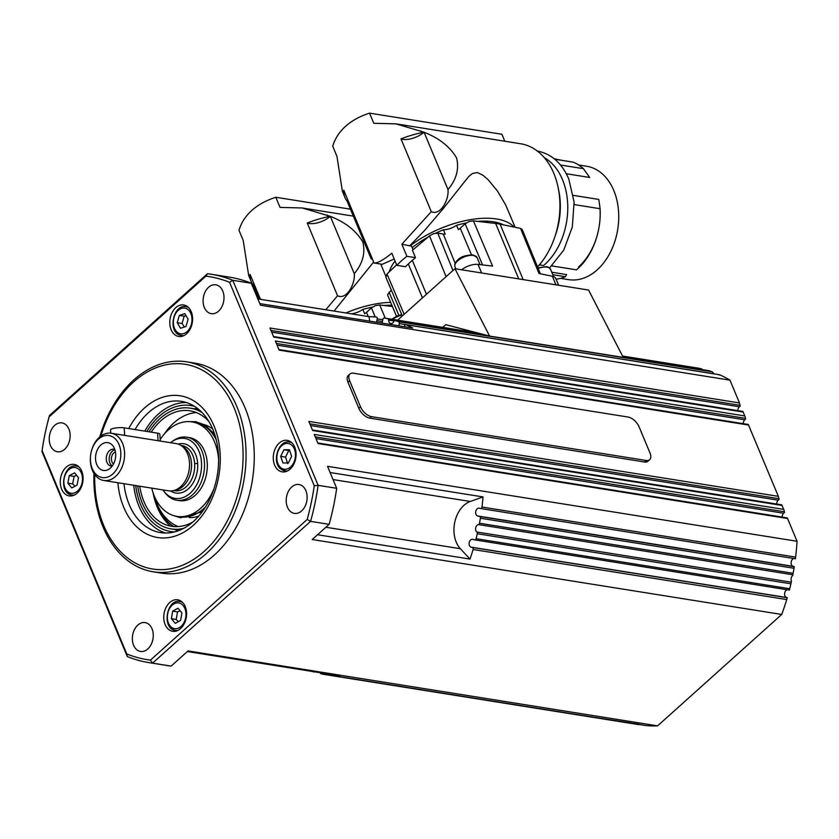<?xml version="1.0" encoding="UTF-8"?>
<svg xmlns="http://www.w3.org/2000/svg" width="839" height="839" viewBox="0 0 839 839"><rect width="100%" height="100%" fill="white"/><g stroke="black" fill="none" stroke-linecap="round" stroke-linejoin="round"><path stroke-width="1.26" d="M160.207 439.51A47.844 33.822 99.1 0 1 192.026 421.902L194.889 422.353A47.844 33.822 99.1 0 1 203.499 425.478A47.844 33.822 99.1 0 1 216.305 439.982M205.649 506.756A47.844 33.822 99.1 0 1 179.808 516.834L176.945 516.384A47.844 33.822 99.1 0 1 151.786 488.141M170.569 442.698A30.361 21.468 99.1 0 1 171.513 441.975L172.949 440.926A31.892 22.548 99.1 0 1 179.64 437.633A31.892 22.548 99.1 0 1 186.73 437.203A31.892 22.548 99.1 0 1 204.485 467.313A31.892 22.548 99.1 0 1 183.762 499.761A31.892 22.548 99.1 0 1 176.672 500.191A31.892 22.548 99.1 0 1 164.738 492.357L163.699 490.92A30.361 21.468 99.1 0 1 163.028 489.934M186.73 437.203L189.509 437.643A31.892 22.548 99.1 0 1 207.264 467.753A31.892 22.548 99.1 0 1 186.541 500.201A31.892 22.548 99.1 0 1 179.462 500.631L176.672 500.191M113.517 463.998A6.534 4.625 99.1 0 1 111.43 459.51A6.534 4.625 99.1 0 1 115.436 451.927M114.912 449.756A8.505 6.009 -80.9 0 0 109.206 459.772A8.505 6.009 -80.9 0 0 112.342 465.907M115.656 453.773A14.085 9.963 99.1 0 1 109.479 468.812A14.085 9.963 99.1 0 1 95.573 459.332A14.085 9.963 99.1 0 1 101.582 444.418A14.085 9.963 99.1 0 1 113.108 446.107A14.085 9.963 99.1 0 1 115.656 453.773M114.859 449.589A8.505 6.009 -80.9 0 0 113.705 449.232A8.505 6.009 -80.9 0 0 106.301 459.311A8.505 6.009 -80.9 0 0 111.021 466.033A8.505 6.009 -80.9 0 0 112.227 466.054M104.246 435.84A21.258 15.039 99.1 0 1 120.774 452.357A21.258 15.039 99.1 0 1 106.993 477.265A21.258 15.039 99.1 0 1 90.769 454.182A21.258 15.039 99.1 0 1 104.246 435.84M105.924 433.553A23.922 16.916 99.1 0 1 111.241 433.228A23.922 16.916 99.1 0 1 124.56 455.808A23.922 16.916 99.1 0 1 109.018 480.149A23.922 16.916 99.1 0 1 103.7 480.474A23.922 16.916 99.1 0 1 90.769 454.182A23.922 16.916 99.1 0 1 105.924 433.553M160.301 441.062L159.85 434.214A7.971 1.73 176.2 0 0 157.585 433.165L158.078 440.716L176.19 443.6A23.922 16.916 99.1 0 1 180.532 445.173A23.922 16.916 99.1 0 1 189.205 469.4A23.922 16.916 99.1 0 1 173.967 490.511A23.922 16.916 99.1 0 1 173.264 490.689A23.922 16.916 99.1 0 1 168.649 490.836L103.7 480.474M158.078 440.716L111.241 433.228M180.532 445.173L182.944 446.6A22.852 16.161 99.1 0 1 191.229 469.746A22.852 16.161 99.1 0 1 176.672 489.924A22.852 16.161 99.1 0 1 176.001 490.081L173.264 490.689M171.513 441.975A30.361 21.468 99.1 0 1 177.889 438.828A30.361 21.468 99.1 0 1 201.486 462.404A30.361 21.468 99.1 0 1 181.811 497.967A30.361 21.468 99.1 0 1 163.699 490.92M372.715 259.733L371.037 258.59L347.073 201.108A106.312 49.417 157.4 0 1 346.423 200.196A70.161 32.616 157.4 0 1 344.944 197.469L342.406 191.376L336.953 156.327L332.726 146.185C334.981 138.613 339.26 131.985 345.584 126.29C351.908 120.638 359.9 116.254 369.559 113.139L373.774 123.281L395.987 123.868L423.894 132.163A106.312 49.417 157.4 0 0 421.723 132.625A70.161 32.616 157.4 0 0 400.99 138.865L431.288 211.648L401.86 244.212L410.187 245.879A69.102 32.123 -22.6 0 1 514.066 227.054M551.831 265.911L576.466 269.843A60.062 42.474 -80.9 0 0 577.662 268.795A60.062 42.474 -80.9 0 0 600.105 208.722L574.243 204.59M578.616 164.979L586.692 166.269A57.409 40.597 99.1 0 1 618.353 209.047A57.409 40.597 99.1 0 1 597.169 269.885A57.409 40.597 99.1 0 1 595.826 271.049A57.409 40.597 99.1 0 1 568.59 279.649L560.515 278.359M556.11 279.177A60.062 42.474 -80.9 0 0 565.381 276.713L566.629 274.594L551.768 272.214M539.351 264.862L543.588 265.533A61.394 43.408 -80.9 0 0 544.71 264.547A61.394 43.408 -80.9 0 0 567.772 207.296A61.394 43.408 -80.9 0 0 544.207 157.543M347.21 201.129A15.951 7.415 157.4 0 0 348.007 200.374M344.944 197.469A70.161 32.616 157.4 0 1 343.77 190.212L374.068 262.995L382.206 264.306L394.215 258.978M400.99 138.865A15.951 7.415 -22.6 0 0 415.305 137.407A15.951 7.415 157.4 0 0 424.041 132.184L448.005 189.583C449.054 199.965 440.37 216.032 431.288 211.648M401.86 244.212L406.894 256.315A70.161 32.616 157.4 0 0 396.847 265.323L391.813 253.221C383.129 260.205 377.214 263.456 374.068 262.995M435.735 233.148A64.1 29.795 -22.6 0 1 443.464 229.781L445.205 234.154A12.805 5.957 -22.6 0 1 443.233 234.018L437.78 233.148L433.585 233.651L429.495 235.874L412.431 250.295L415.504 257.688L412.337 260.373A68.305 31.746 157.4 0 0 410.281 262.156A68.305 31.746 157.4 0 0 408.331 263.96L405.468 266.697L396.847 265.323M412.169 247.641A64.1 29.795 -22.6 0 1 428.068 237.08M391.31 290.063L387.492 294.793L396.48 316.261M396.637 264.809L386.999 274.007L385.94 277.321M540.337 273.776L522.204 229.508L520.526 228.386L500.086 224.181A68.305 31.746 157.4 0 0 495.65 223.468L473.416 220.867L469.158 221.496L465.152 223.793L460.233 228.208A12.805 5.957 -22.6 0 1 458.419 229.645L456.542 225.313A64.1 29.795 -22.6 0 1 466.19 222.985M259.157 299.124L253.336 285.218A106.312 49.417 157.4 0 1 252.686 284.306A70.161 32.616 157.4 0 1 251.207 281.579L248.68 275.486L243.216 240.436L239 230.306C241.244 222.734 245.533 216.105 251.847 210.411C258.171 204.758 266.162 200.374 275.821 197.259L280.037 207.39L302.26 207.978L330.167 216.273A106.312 49.417 157.4 0 0 327.986 216.735A70.161 32.616 157.4 0 0 307.252 222.985L337.551 295.768L325.763 309.759M253.483 285.239A15.951 7.415 157.4 0 0 254.269 284.494M251.207 281.579A70.161 32.616 157.4 0 1 250.032 274.332L260.447 299.334M307.252 222.985A15.951 7.415 -22.6 0 0 321.568 221.527A15.951 7.415 157.4 0 0 330.304 216.294L354.278 273.703C355.317 284.075 346.633 300.152 337.551 295.768M392.337 306.466L379.679 304.987L375.432 305.616L371.425 307.903L366.507 312.318A12.805 5.957 -22.6 0 1 364.682 313.755L362.805 309.434A64.1 29.795 -22.6 0 1 372.453 307.105M192.026 421.902A47.844 33.822 99.1 0 1 218.601 459.866M215.308 436.27A47.309 33.455 -80.9 0 0 205.094 426.243M204.16 424.565A47.309 33.455 99.1 0 1 212.707 429.002M178.172 526.588A58.468 41.342 99.1 0 1 154.449 496.394M192.823 522.026A58.468 41.342 99.1 0 1 171.565 526.284A58.468 41.342 99.1 0 1 139.746 486.221M149.038 431.802A61.132 43.219 99.1 0 1 190.411 408.184A61.132 43.219 99.1 0 1 202.126 412.599M177.658 530.982A63.785 45.107 99.1 0 1 174.68 529.273M170.432 526.084A63.785 45.107 99.1 0 1 153.107 492.839M174.564 531.916A63.785 45.107 99.1 0 1 170.726 531.538A63.785 45.107 99.1 0 1 135.719 485.582M186.059 315.737L184.192 316.177L182.042 323.476L184.486 326.99M76.622 475.346L74.115 476.374L72.678 483.914L74.944 486.263M686.407 573.656L789.373 590.09L789.73 588.737L476.091 538.68A1.594 1.133 99.1 0 1 474.696 539.865L472.777 539.362A3.985 2.821 -80.9 0 0 472.588 539.32A3.985 2.821 -80.9 0 0 469.2 542.686A3.985 2.821 -80.9 0 0 471.14 547.154L472.378 547.479A1.594 1.133 99.1 0 1 473.102 549.503A180.721 127.79 99.1 0 1 470.008 559.078L317.53 534.737M477.286 533.74L790.915 583.797L791.492 581.27A3.985 2.821 -80.9 0 1 792.698 575.502L793.117 573.299L479.489 523.242A1.594 1.133 99.1 0 1 478.398 524.574A3.985 2.821 -80.9 0 0 475.713 527.794A3.985 2.821 -80.9 0 0 476.846 532.01A1.594 1.133 99.1 0 1 477.286 533.74A180.721 127.79 99.1 0 1 476.091 538.68M480.38 518.229L794.009 568.286L794.271 566.703L479.593 516.478A1.594 1.133 99.1 0 1 480.38 518.229A180.721 127.79 99.1 0 1 479.489 523.242M781.759 504.858L784.192 510.615L784.496 512.472L783.657 513.227A3.985 2.821 -80.9 0 0 782.168 517.086M748.294 424.471L778.351 496.342L779.074 499.446L778.235 500.191A3.985 2.821 -80.9 0 0 776.746 504.05M742.914 411.446L745.305 417.193L745.609 419.06L744.78 419.815A3.985 2.821 -80.9 0 0 743.281 423.664M404.408 326.686L404.566 325.972A1.594 1.133 99.1 0 1 406.107 324.745L719.736 374.802A180.721 127.79 99.1 0 1 729.982 380.151L739.463 402.93L740.187 406.024L739.348 406.779A3.985 2.821 -80.9 0 0 737.859 410.638M399.301 323.571L713.968 373.795L712.227 371.813L398.588 321.746A1.594 1.133 99.1 0 1 399.301 323.571L398.829 325.794M473.102 549.503L786.73 599.56A180.721 127.79 99.1 0 1 781.717 614.463L657.587 725.861A180.721 127.79 99.1 0 1 646.271 725.609L332.643 675.552A1.594 1.133 99.1 0 1 331.741 674.577M692.248 542.298L795.414 558.764L795.624 557.096L481.995 507.039A1.594 1.133 99.1 0 1 480.537 508.507L479.31 508.182A3.985 2.821 -80.9 0 0 479.121 508.14A3.985 2.821 -80.9 0 0 475.734 511.507A3.985 2.821 -80.9 0 0 477.674 515.975L479.593 516.478M787.181 517.883L317.803 442.971M742.872 411.435L273.493 336.523M702.767 369.842L701.414 368.772L622.611 356.187M786.73 599.56L787.255 597.735L472.378 547.479M117.89 482.729A71.755 50.739 -80.9 0 0 193.316 525.308A71.755 50.739 -80.9 0 0 214.092 426.097A71.755 50.739 -80.9 0 0 144.486 407.995A71.755 50.739 -80.9 0 0 128.734 428.561M135.037 429.568A66.438 46.984 99.1 0 1 148.43 412.683A66.438 46.984 99.1 0 1 181.518 401.378A66.438 46.984 99.1 0 1 218.161 450.9A66.438 46.984 99.1 0 1 193.652 521.302A66.438 46.984 99.1 0 1 160.574 532.608A66.438 46.984 99.1 0 1 123.983 483.704M144.78 431.12A66.438 46.984 99.1 0 1 158.172 414.235A66.438 46.984 99.1 0 1 186.321 402.521M279.251 443.076A15.951 11.274 99.1 0 1 287.19 440.37A15.951 11.274 99.1 0 1 295.978 452.252A15.951 11.274 99.1 0 1 290.105 469.148A15.951 11.274 99.1 0 1 282.166 471.864A15.951 11.274 99.1 0 1 273.367 459.982A15.951 11.274 99.1 0 1 279.251 443.076M66.26 467.113A15.951 11.274 99.1 0 1 74.199 464.407A15.951 11.274 99.1 0 1 82.988 476.29A15.951 11.274 99.1 0 1 77.104 493.185A15.951 11.274 99.1 0 1 69.165 495.901A15.951 11.274 99.1 0 1 60.377 484.019A15.951 11.274 99.1 0 1 66.26 467.113M169.74 602.517A15.951 11.274 99.1 0 1 177.679 599.801A15.951 11.274 99.1 0 1 186.478 611.683A15.951 11.274 99.1 0 1 180.595 628.589A15.951 11.274 99.1 0 1 172.656 631.295A15.951 11.274 99.1 0 1 163.857 619.413A15.951 11.274 99.1 0 1 169.74 602.517M175.76 307.682A15.951 11.274 99.1 0 1 183.699 304.966A15.951 11.274 99.1 0 1 192.498 316.859A15.951 11.274 99.1 0 1 186.615 333.754A15.951 11.274 99.1 0 1 178.676 336.46A15.951 11.274 99.1 0 1 169.877 324.578A15.951 11.274 99.1 0 1 175.76 307.682M291.699 486.998A14.62 10.341 99.1 0 1 298.978 484.512A14.62 10.341 99.1 0 1 307.043 495.409A14.62 10.341 99.1 0 1 301.652 510.899A14.62 10.341 99.1 0 1 294.374 513.384A14.62 10.341 99.1 0 1 286.309 502.488A14.62 10.341 99.1 0 1 291.699 486.998M137.837 625.076A14.62 10.341 99.1 0 1 145.116 622.59A14.62 10.341 99.1 0 1 153.17 633.476A14.62 10.341 99.1 0 1 147.779 648.966A14.62 10.341 99.1 0 1 140.501 651.452A14.62 10.341 99.1 0 1 132.447 640.566A14.62 10.341 99.1 0 1 137.837 625.076M54.703 425.373A14.62 10.341 99.1 0 1 61.981 422.887A14.62 10.341 99.1 0 1 70.046 433.784A14.62 10.341 99.1 0 1 64.655 449.274A14.62 10.341 99.1 0 1 57.377 451.76A14.62 10.341 99.1 0 1 49.312 440.863A14.62 10.341 99.1 0 1 54.703 425.373M208.575 287.295A14.62 10.341 99.1 0 1 215.854 284.809A14.62 10.341 99.1 0 1 223.908 295.706A14.62 10.341 99.1 0 1 218.518 311.196A14.62 10.341 99.1 0 1 211.239 313.681A14.62 10.341 99.1 0 1 203.185 302.785A14.62 10.341 99.1 0 1 208.575 287.295M100.89 436.028A103.648 73.297 99.1 0 1 133.632 381.923A103.648 73.297 99.1 0 1 234.175 408.069A103.648 73.297 99.1 0 1 204.171 551.38A103.648 73.297 99.1 0 1 129.867 559.655A103.648 73.297 99.1 0 1 94.744 474.58M93.958 473.406A106.312 75.174 -80.9 0 0 153.212 571.799A106.312 75.174 -80.9 0 0 206.142 553.719A106.312 75.174 -80.9 0 0 245.355 441.062A106.312 75.174 -80.9 0 0 186.73 361.84A106.312 75.174 -80.9 0 0 133.8 379.931A106.312 75.174 -80.9 0 0 99.778 436.909M186.73 361.84L194.931 363.151A106.312 75.174 99.1 0 1 253.567 442.373A106.312 75.174 99.1 0 1 214.354 555.03A106.312 75.174 99.1 0 1 161.424 573.11L153.212 571.799M325.941 673.654A1.594 1.133 99.1 0 1 324.714 674.525A180.721 127.79 99.1 0 1 321.18 673.832A1.594 1.133 99.1 0 1 320.351 672.763M314.499 671.829A1.594 1.133 99.1 0 1 313.807 671.924A180.721 127.79 99.1 0 1 312.475 671.504M257.846 298.915L369.108 316.67A180.721 127.79 99.1 0 1 376.312 316.995A1.594 1.133 99.1 0 1 377.214 318.862L376.847 320.624A3.985 2.821 -80.9 0 0 376.753 322.27M381.976 323.109A3.985 2.821 -80.9 0 0 382.311 322.04L382.888 319.313A1.594 1.133 99.1 0 1 384.241 318.023A180.721 127.79 99.1 0 1 387.775 318.715A1.594 1.133 99.1 0 1 388.625 320.079A3.985 2.821 -80.9 0 0 390.848 323.529A3.985 2.821 -80.9 0 0 393.848 321.442A1.594 1.133 99.1 0 1 395.148 320.624A180.721 127.79 99.1 0 1 398.588 321.746M180.123 610.761L177.532 611.893L176.2 619.444L178.413 621.647M289.675 450.543L288.784 450.512L285.522 457.108L287.725 463.715M353.439 373.208L628.096 417.046A10.634 5.663 -131.9 0 1 639.14 426.925L649.994 452.987A10.634 5.663 -131.9 0 1 649.669 459.72A10.634 5.663 -131.9 0 1 646.187 460.496L371.53 416.658A10.634 5.663 -131.9 0 1 360.487 406.789L349.632 380.717A10.634 5.663 -131.9 0 1 349.957 373.984A10.634 5.663 -131.9 0 1 353.439 373.208M649.669 459.72L647.991 461.219A10.634 5.663 -131.9 0 1 644.509 461.995L369.852 418.158A10.634 5.663 -131.9 0 1 358.809 408.289L347.965 382.217A10.634 5.663 -131.9 0 1 348.279 375.494L349.957 373.984M157.585 433.165L124.172 427.838A7.971 1.73 176.2 0 0 115.436 428.005A7.971 1.73 176.2 0 0 110.538 429.935L110.748 433.165M280.698 456.343L283.96 449.746L289.413 449.756L291.615 456.364L288.364 462.96L282.9 462.95L280.698 456.343L285.522 457.108M288.784 450.512L283.96 449.746M171.376 618.679L172.698 611.117L177.983 608.233L181.927 612.9L180.595 620.451L175.32 623.346L171.376 618.679L176.2 619.444M177.532 611.893L172.698 611.117M781.717 614.463L312.202 539.519L329.129 524.333A196.672 139.064 -80.9 0 0 336.67 488.298L318.117 485.33L232.77 280.289L251.322 283.257L260.468 305.218L729.982 380.151M336.67 488.298L327.535 466.327L797.05 541.27A180.721 127.79 99.1 0 1 795.624 557.096M330.115 472.525L483.023 496.929A180.721 127.79 99.1 0 1 481.995 507.039M229.561 282.282L314.258 485.75A194.008 137.187 99.1 0 1 307.2 519.446L150.433 660.136A194.008 137.187 99.1 0 1 126.794 653.98L42.097 450.512A194.008 137.187 99.1 0 1 49.155 416.815L205.922 276.136A194.008 137.187 99.1 0 1 229.561 282.282L232.77 280.289A196.672 139.064 -80.9 0 0 211.029 274.217A196.672 139.064 -80.9 0 0 207.474 273.713L49.501 415.483A196.672 139.064 -80.9 0 0 41.95 451.529L127.297 656.57A196.672 139.064 -80.9 0 0 149.038 662.642L167.59 665.61A196.672 139.064 -80.9 0 0 171.146 666.103L188.072 650.917L657.587 725.861M187.38 651.536L339.858 675.867A180.721 127.79 99.1 0 1 332.643 675.552M483.023 496.929L470.249 501.47A26.659 18.857 -80.9 0 0 454.748 522.34A26.659 18.857 -80.9 0 0 460.359 548.716L470.008 559.078M369.108 316.67L369.59 321.127M406.107 324.745A180.721 127.79 99.1 0 1 412.704 328.007L259.796 303.603M787.223 517.894L787.569 518.502L318.054 443.558L314.258 434.434L783.773 509.378M782.147 505.466L312.632 430.522L308.825 421.398L778.351 496.342M748.692 425.079L279.167 350.146L275.37 341.022L744.885 415.955M743.26 412.054L273.745 337.11L269.948 327.986L739.463 402.93M149.038 662.642A196.672 139.064 -80.9 0 0 152.593 663.146L310.566 521.376A196.672 139.064 -80.9 0 0 318.117 485.33L314.258 485.75M171.146 666.103L152.593 663.146L150.433 660.136M329.129 524.333L310.566 521.376L307.2 519.446M251.322 283.257A196.672 139.064 -80.9 0 0 229.592 277.174L211.029 274.217M205.922 276.136L207.474 273.713M49.155 416.815L49.501 415.483M42.097 450.512L41.95 451.529M126.794 653.98L127.297 656.57M165.493 533.027A66.438 46.984 99.1 0 1 133.726 485.257M787.171 589.733A3.985 2.821 -80.9 0 0 784.601 593.666A3.985 2.821 -80.9 0 0 786.636 597.515L787.255 597.735M793.862 558.512A3.985 2.821 -80.9 0 0 791.146 562.371A3.985 2.821 -80.9 0 0 793.159 566.335L794.271 566.703M787.569 518.502L797.05 541.27M697.88 368.08L622.538 356.051L697.88 368.08A180.721 127.79 99.1 0 1 701.414 368.772M708.672 370.66L623.02 356.984L708.777 370.681A180.721 127.79 99.1 0 1 712.227 371.813M719.736 374.802L719.18 375.023L719.736 374.802M794.009 568.286A180.721 127.79 99.1 0 1 793.117 573.299M790.915 583.797A180.721 127.79 99.1 0 1 789.73 588.737M638.343 724.581L536.289 708.294L639.475 724.33M442.793 327.367L445.782 324.672L489.609 336.072L454.937 268.721L397.623 320.152M489.609 336.072L623.23 357.393L588.559 290.042L454.937 268.721M74.598 472.86L78.478 477.643L77.041 485.173L71.735 487.92L67.854 483.138L69.291 475.608L74.598 472.86M74.115 476.374L69.291 475.608M72.678 483.914L67.854 483.138M184.821 313.65L188.125 319.208L185.975 326.507L180.521 328.259L177.218 322.7L179.368 315.401L184.821 313.65M184.192 316.177L179.368 315.401M182.042 323.476L177.218 322.7M146.888 431.466A63.785 45.107 99.1 0 1 190.831 405.562A63.785 45.107 99.1 0 1 194.596 406.401M194.386 408.824A63.785 45.107 99.1 0 1 197.249 408.247M173.778 526.556A61.132 43.219 99.1 0 1 153.652 494.391M183.657 528.36A61.132 43.219 99.1 0 1 171.146 528.916A61.132 43.219 99.1 0 1 137.722 485.896M151.209 432.148A58.468 41.342 99.1 0 1 189.992 410.806A58.468 41.342 99.1 0 1 208.88 421.472M164.423 433.899A58.468 41.342 99.1 0 1 196.368 412.578M198.812 516.069A47.309 33.455 99.1 0 1 189.31 517.621M214.018 488.571A47.844 33.822 99.1 0 1 176.945 516.384M351.205 313.817A12.763 5.936 157.4 0 0 362.805 309.434M383.979 305.49A64.1 29.795 -22.6 0 1 391.813 305.249M345.899 312.968A69.102 32.123 -22.6 0 1 390.607 302.376M373.659 262.02L334.027 311.08M330.451 216.399C345.469 222.304 356.271 230.861 362.857 242.083C365.542 253.126 362.679 263.635 354.278 273.629M275.821 197.259L350.461 209.173M473.416 220.867L492.577 266.099L478.031 264.39A13.288 6.177 157.4 0 0 461.649 269.791M558.638 285.27L555.858 278.59A13.288 6.177 157.4 0 0 552.387 276.262L539.016 273.504L520.526 228.386M443.464 229.781A12.763 5.936 157.4 0 0 456.542 225.313M477.716 221.37A64.1 29.795 -22.6 0 1 503.746 224.936M515.136 227.275L505.686 204.968L497.548 191.124L487.994 179.577L482.886 175.173L477.276 172.551L472.462 173.505L468.728 176.505L443.034 208.869L424.303 230.798L410.03 245.512M389.202 271.909A69.102 32.123 -22.6 0 1 395.033 260.96M413.061 249.77L411.529 246.1L410.187 245.879M424.188 132.289C439.206 138.183 450.008 146.741 456.594 157.973C459.279 169.006 456.416 179.525 448.016 189.52M406.894 256.315L415.504 257.688M395.998 123.857L520.62 143.752A70.434 49.805 99.1 0 1 559.089 193.085A70.434 49.805 99.1 0 1 537.516 266.907M504.805 141.225L501.911 134.271L369.559 113.139M554.191 158.76L562.476 160.448M560.483 165.021L583.441 168.681A60.062 42.474 -80.9 0 0 573.068 162.137L554.736 159.211M555.282 235.539A61.394 43.408 -80.9 0 0 558.512 189.436M583.441 168.681L589.66 177.469L566.294 173.736M600.105 208.722L598.805 199.43L573.331 195.372M600.011 208.701A57.409 40.597 99.1 0 1 578.616 266.917M565.381 276.713L552.807 274.71M180.972 445.436L181.969 445.593A22.852 16.161 99.1 0 1 194.658 463.652A22.852 16.161 99.1 0 1 179.84 490.427A22.852 16.161 99.1 0 1 174.764 490.731L173.767 490.574M194.658 463.652L197.658 463.474A24.981 17.661 99.1 0 1 189.373 487.837A24.981 17.661 99.1 0 1 170.684 490.983M398.85 315.317L389.034 292.108M452.966 270.494L437.78 233.148M408.331 263.96L422.447 297.876M465.152 223.793L482.582 264.925M371.425 307.903L375.232 316.911M179.032 333.345A13.025 9.208 99.1 0 1 174.093 317.226A13.025 9.208 99.1 0 1 186.321 308.563A13.025 9.208 99.1 0 1 191.25 324.683A13.025 9.208 99.1 0 1 179.032 333.345M188.534 307.546A14.62 10.341 -80.9 0 0 187.873 307.221A14.62 10.341 -80.9 0 0 186.09 306.696L187.946 306.99M174.155 316.953A14.62 10.341 -80.9 0 0 179.305 334.866M70.728 493.175A13.025 9.208 99.1 0 1 64.163 478.398A13.025 9.208 99.1 0 1 75.604 467.606A13.025 9.208 99.1 0 1 82.159 482.383A13.025 9.208 99.1 0 1 70.728 493.175M79.023 466.977A14.62 10.341 -80.9 0 0 77.01 466.211A14.62 10.341 -80.9 0 0 76.58 466.127L78.436 466.432M64.184 478.324A14.62 10.341 -80.9 0 0 71.546 494.916A14.62 10.341 -80.9 0 0 71.976 495A14.62 10.341 -80.9 0 0 74.556 494.958M791.282 582.193L476.846 532.01M270.966 330.43L740.113 405.31M276.388 343.466L745.546 418.346M309.843 423.842L779.001 498.723M315.275 436.878L784.423 511.759M480.695 508.528L692.102 542.267M324.735 674.525L536.278 708.294L324.724 674.525M377.214 318.862L382.794 319.753M384.241 318.023L477.349 332.884L384.231 318.023M474.843 539.886L686.26 573.624M478.398 524.574L792.845 574.757M395.148 320.624L485.959 335.118M388.625 320.079L394.152 320.959M182.514 602.371A14.62 10.341 -80.9 0 0 180.301 601.573A14.62 10.341 -80.9 0 0 180.07 601.532L181.916 601.825M174.386 628.61A13.025 9.208 99.1 0 1 167.611 614.043A13.025 9.208 99.1 0 1 178.906 602.968A13.025 9.208 99.1 0 1 185.692 617.535A13.025 9.208 99.1 0 1 174.386 628.61M167.611 614.001A14.62 10.341 -80.9 0 0 167.559 614.337A14.62 10.341 -80.9 0 0 175.225 630.362A14.62 10.341 -80.9 0 0 175.456 630.404A14.62 10.341 -80.9 0 0 178.046 630.351M292.014 442.94A14.62 10.341 -80.9 0 0 289.581 442.101L291.427 442.394M280.635 467.554A13.025 9.208 99.1 0 1 278.653 449.872A13.025 9.208 99.1 0 1 291.689 445.152A13.025 9.208 99.1 0 1 293.671 462.834A13.025 9.208 99.1 0 1 280.635 467.554M278.842 449.253A14.62 10.341 -80.9 0 0 280.467 468.54M538.166 268.48A11.956 5.558 -22.6 0 1 547.059 267.159A11.956 5.558 -22.6 0 1 550.562 269.319L553.604 276.618M477.076 257.594L473.081 254.888C465.551 255.119 460.433 256.828 457.727 260.017C455.126 262.418 454.214 264.673 454.99 266.781A11.956 5.558 -22.6 0 1 457.685 260.856A11.956 5.558 -22.6 0 1 473.563 255.434A11.956 5.558 -22.6 0 1 477.076 257.594L480.002 264.621M644.509 461.995L646.187 460.496M369.852 418.158L371.53 416.658M358.809 408.289L360.487 406.789M347.965 382.217L349.632 380.717M124.172 427.838L124.675 435.378M281.065 469.106A14.62 10.341 -80.9 0 0 284.966 470.962A14.62 10.341 -80.9 0 0 287.546 470.92M271.668 332.129L739.348 406.779M277.101 345.165L744.78 419.815M310.556 425.551L778.235 500.191M315.978 438.587L783.657 513.227M477.674 515.975L793.159 566.335M376.847 320.624L382.427 321.515M471.14 547.154L786.636 597.515M325.878 527.249L460.359 548.716M333.041 479.572L470.249 501.47M478.587 333.209L387.775 318.715M179.693 335.044A14.62 10.341 -80.9 0 0 181.486 335.569A14.62 10.341 -80.9 0 0 184.066 335.527M368.29 316.544L366.507 312.318M385.279 318.18L379.679 304.987M327.986 216.735L327.294 215.088M495.65 223.468L518.722 278.894M523.158 279.607L500.086 224.181M481.607 272.969L478.031 264.39M555.953 284.841L552.387 276.262M471.466 254.741L460.233 228.208M455.168 263.331L443.233 234.018M404.136 314.3L386.999 274.007M426.453 294.279L412.337 260.373M429.495 235.874L446.086 276.66M421.723 132.625L421.031 130.968M392.6 319.355A11.956 5.558 -22.6 0 1 401.986 315.17M178.172 444.083A24.981 17.661 99.1 0 1 178.235 444.072A24.981 17.661 99.1 0 1 197.658 463.474M536.991 150.936C551.307 153.715 561.91 163.081 568.8 179.032L574.096 202.073L572.324 226.991L563.756 250.106L549.597 267.966M202.241 511.79L180.532 517.757L173.61 515.597M214.637 434.141L204.842 424.954L195.865 421.702L188.618 421.608M539.645 264.904L538.858 265.428M385.751 277.006L402.311 315.946M190.411 408.184L198.864 409.537M183.332 335.862L179.504 334.992C167.464 330.776 173.704 303.739 186.09 306.696M73.832 495.293L71.504 494.916C57.996 492.892 63.261 463.044 76.58 466.127M646.219 725.599L332.58 675.542M781.791 504.858L312.381 429.935M748.325 424.471L278.926 349.548M480.611 508.518L795.414 558.764M474.769 539.876L789.373 590.09M405.908 324.683L719.558 374.739M395.043 320.603L485.886 335.097M177.312 630.697L175.204 630.351C161.497 628.673 166.604 598.417 180.07 601.532M286.823 471.256L280.708 468.938C271.312 461.87 278.642 439.426 289.581 442.101M454.99 266.781L455.86 268.868M537.893 267.819L546.577 266.624L548.349 267.159L550.562 269.319M171.146 528.916L179.588 530.258M302.26 207.978L353.355 216.137M385.699 275.968L380.749 264.075M391.761 319.219L397.329 315.884L401.713 314.541"/></g></svg>
